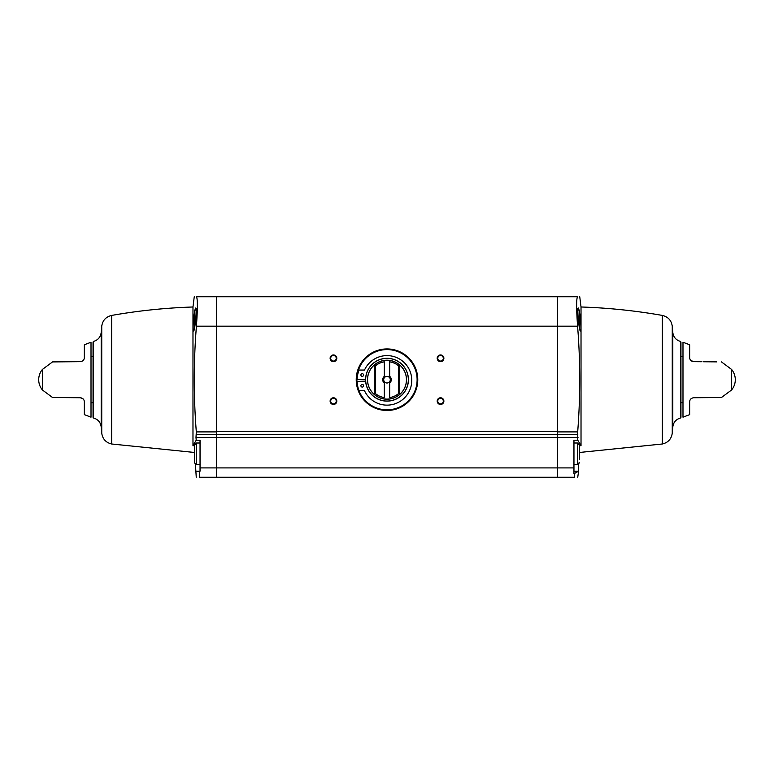 <?xml version="1.0" encoding="UTF-8"?>
<svg xmlns="http://www.w3.org/2000/svg" width="774" height="774" viewBox="0 0 774 774"><rect width="100%" height="100%" fill="white"/><g stroke="black" fill="none" stroke-linecap="round" stroke-linejoin="round"><path stroke-width="1.16" d="M365.638 381.118A21.411 21.411 0 0 1 365.589 379.628L357.124 379.328A28.106 28.106 0 0 1 359.068 370.059L364.496 370.059A24.758 24.758 0 0 1 402.316 360.916A24.758 24.758 0 0 1 402.316 399.829A24.758 24.758 0 0 1 364.496 390.696L359.068 390.696A28.106 28.106 0 0 1 357.124 381.418L365.638 381.118A21.411 21.411 0 0 0 387.948 401.096A21.411 21.411 0 0 0 408.411 379.231A21.411 21.411 0 0 0 387 358.294A21.411 21.411 0 0 1 405.547 390.415A21.411 21.411 0 0 1 368.453 390.415A21.411 21.411 0 0 1 387 358.294M384.32 377.789L384.32 361.835A18.063 18.063 0 0 0 375.622 365.667L374.287 365.047A19.408 19.408 0 0 1 389.68 360.491L389.68 361.835L389.68 360.491A19.408 19.408 0 0 1 399.713 365.047L398.378 365.667A18.063 18.063 0 0 0 389.68 361.835L389.68 377.789A3.289 3.289 0 0 0 384.32 377.789A3.289 3.289 0 0 0 384.32 381.621A3.289 3.289 0 0 0 389.68 381.621L389.68 397.575A18.063 18.063 0 0 0 398.378 393.743L398.378 365.667M398.378 393.743L399.713 394.363A19.408 19.408 0 0 1 374.287 394.363L375.622 393.743A18.063 18.063 0 0 0 384.32 397.575L384.32 381.621M384.32 383.062A4.296 4.296 0 0 1 384.32 376.348M375.622 393.743L375.622 365.667M389.68 376.348A4.296 4.296 0 0 1 389.68 383.062M374.287 365.047L374.287 365.009A19.427 19.427 0 0 0 374.287 394.401L374.287 365.009M399.713 394.363L399.713 365.009A19.427 19.427 0 0 1 399.713 394.401M195.986 437.523L196.315 431.902C193.558 396.588 193.587 361.342 196.422 326.173C197.68 308.304 197.68 298.493 196.422 296.732L216.497 296.732L216.497 477.268L199.431 477.268L199.499 471.221L200.04 471.221L200.04 440.203L196.228 440.203L195.986 437.523L216.497 437.523M196.228 440.203L192.978 445.718L192.978 306.988L194.255 296.732M195.058 309.445L195.696 308.004C197.08 307.336 194.922 331.746 193.558 330.982C192.765 328.389 193.084 322.119 194.506 312.183M196.257 477.268L195.406 464.061L194.545 462.417L194.545 445.021L194.545 462.417C195.135 464.061 195.803 464.729 196.557 464.419L200.04 464.419M195.406 471.221L199.499 471.221M579.455 459.146L579.455 445.021L577.443 443.009L577.443 464.419L579.455 462.417L578.594 464.061L578.594 471.221L573.96 473.756L573.96 467.902L557.503 467.902L557.503 477.268L574.569 477.268L574.327 473.756M577.443 308.778L579.455 310.78L579.455 328.128M577.578 326.173L557.503 326.173L557.503 296.732L577.578 296.732C576.32 298.493 576.32 308.304 577.578 326.173C580.413 361.342 580.442 396.588 577.685 431.902L577.772 440.203L581.022 445.718L579.455 445.698M579.745 296.732L581.022 306.988L581.022 445.718M579.455 311.912C580.703 318.656 581.438 331.485 580.442 330.982C579.068 331.727 576.92 307.355 578.304 307.994L578.942 309.445M577.743 477.268L578.594 471.221L573.96 471.221M577.772 440.203L573.96 440.203L573.96 467.902M578.014 437.523L557.503 437.523L557.503 467.902M557.503 326.173L557.503 437.523M557.367 434.582L557.367 477.268L216.633 477.268L216.633 296.732L557.367 296.732L557.367 434.582L216.633 434.582M440.532 397.778A3.348 3.348 0 0 1 443.434 402.79A3.348 3.348 0 0 1 437.639 402.79A3.348 3.348 0 0 1 440.532 397.778M333.468 354.947A3.348 3.348 0 0 1 336.361 359.968A3.348 3.348 0 0 1 330.566 359.968A3.348 3.348 0 0 1 333.468 354.947M440.532 354.947A3.348 3.348 0 0 1 443.434 359.968A3.348 3.348 0 0 1 437.639 359.968A3.348 3.348 0 0 1 440.532 354.947M333.468 397.778A3.348 3.348 0 0 1 336.361 402.79A3.348 3.348 0 0 1 330.566 402.79A3.348 3.348 0 0 1 333.468 397.778M387 348.929A30.786 30.786 0 0 1 413.655 395.098A30.786 30.786 0 0 1 360.345 395.098A30.786 30.786 0 0 1 387 348.929M577.791 434.582L557.503 434.582M196.209 434.582L216.497 434.582M192.978 445.718L194.545 445.698M573.96 443.009L577.443 443.009M194.545 310.78L194.545 328.128L194.545 310.78L196.557 308.778M194.545 445.021L196.557 443.009L200.04 443.009M387 349.596A30.109 30.109 0 0 1 413.074 394.759A30.109 30.109 0 0 1 360.926 394.759A30.109 30.109 0 0 1 387 349.596M389.68 377.789A3.289 3.289 0 0 1 389.68 381.621M363.577 385.733A1.335 1.335 0 0 0 361.574 384.572A1.335 1.335 0 0 0 361.574 386.884A1.335 1.335 0 0 0 363.577 385.733M363.577 375.022A1.335 1.335 0 0 0 361.574 373.861A1.335 1.335 0 0 0 361.574 376.183A1.335 1.335 0 0 0 363.577 375.022M333.468 398.349A2.767 2.767 0 0 1 335.858 402.499A2.767 2.767 0 0 1 331.069 402.499A2.767 2.767 0 0 1 333.468 398.349M440.532 355.527A2.767 2.767 0 0 1 442.931 359.678A2.767 2.767 0 0 1 438.142 359.678A2.767 2.767 0 0 1 440.532 355.527M333.468 355.527A2.767 2.767 0 0 1 335.858 359.678A2.767 2.767 0 0 1 331.069 359.678A2.767 2.767 0 0 1 333.468 355.527M440.532 398.349A2.767 2.767 0 0 1 442.931 402.499A2.767 2.767 0 0 1 438.142 402.499A2.767 2.767 0 0 1 440.532 398.349M93.054 345.736L93.054 413.674L93.548 413.035M93.054 342.06L93.054 417.35L93.557 418.008L93.557 341.411L93.054 342.06M101.742 326.231L101.742 433.179C102.613 439.013 105.912 442.622 111.65 443.995L111.65 315.424C105.912 316.798 102.613 320.397 101.742 326.231L101.191 332.53C100.543 337.116 97.998 340.076 93.557 341.411M662.351 315.424C668.088 316.798 671.387 320.397 672.258 326.231L672.258 433.179C671.387 439.013 668.088 442.622 662.351 443.995L662.351 315.424C635.435 310.684 608.335 307.878 581.022 306.988M680.443 346.384L680.443 341.411C676.002 340.076 673.457 337.116 672.809 332.53L672.258 326.231M672.809 332.53L672.809 426.88C673.457 422.294 676.002 419.334 680.443 418.008L680.443 341.411L680.946 342.06L680.946 417.35L680.443 418.008L680.443 413.026L680.946 413.674M731.575 369.43L731.575 389.99A16.061 16.061 0 0 0 731.575 369.43L721.484 361.913M701.428 361.739L693.639 361.671C691.134 361.284 689.808 359.949 689.663 357.656L689.663 344.778L682.987 342.234L682.987 417.176L689.663 414.632L689.663 401.754C689.798 399.471 691.124 398.136 693.639 397.739L699.735 397.681M716.724 361.874L703.082 361.758M690.718 360.365L693.639 361.671M701.418 397.672L715.408 397.546M716.714 397.536L721.184 397.497M693.639 397.739L721.484 397.497L693.639 397.739M680.946 356.708L682.987 356.669M52.516 361.913L42.425 369.43L42.425 389.99L52.516 397.497M80.361 361.671L52.516 361.913L80.361 361.671C82.876 361.274 84.202 359.939 84.337 357.656L84.337 344.778L91.013 342.234L91.013 417.176L91.013 356.669L93.054 356.708M79.48 361.681L58.592 361.864M57.286 361.874L52.777 361.913M83.282 399.045L80.361 397.739L52.516 397.497L80.361 397.739C82.866 398.126 84.192 399.461 84.337 401.754L84.337 414.632L91.013 417.176M57.286 397.536L70.889 397.652M387 360.21A19.495 19.495 0 0 1 403.883 389.457A19.495 19.495 0 0 1 370.117 389.457A19.495 19.495 0 0 1 387 360.21M557.367 326.173L216.633 326.173M557.367 431.631L216.633 431.631M557.367 437.523L216.633 437.523M557.367 467.902L216.633 467.902M577.685 431.902L557.503 431.902M200.04 467.902L216.497 467.902M196.315 431.902L216.497 431.902M196.422 326.173L216.497 326.173M196.557 443.009L196.557 464.419M387 349.461A30.244 30.244 0 0 1 413.19 394.827A30.244 30.244 0 0 1 360.81 394.827A30.244 30.244 0 0 1 387 349.461M387 358.381A21.324 21.324 0 0 1 405.47 390.367A21.324 21.324 0 0 1 368.53 390.367A21.324 21.324 0 0 1 387 358.381M101.191 332.53L101.191 426.88C100.543 422.294 97.998 419.334 93.557 418.008M573.96 464.419L577.443 464.419M101.191 426.88L101.742 433.179M111.65 315.424C138.565 310.684 165.665 307.878 192.978 306.988M111.65 443.995L194.545 452.471M579.455 452.471L662.351 443.995M672.809 426.88L672.258 433.179M731.575 389.99L721.484 397.497M680.946 402.703L682.987 402.741M42.425 369.43A16.061 16.061 0 0 0 42.425 389.99M93.054 402.703L91.013 402.741"/></g></svg>
